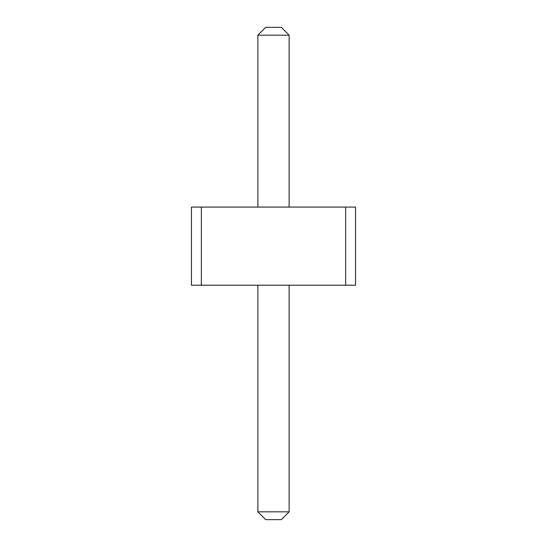 <?xml version="1.0" encoding="UTF-8"?>
<svg xmlns="http://www.w3.org/2000/svg" width="547" height="547" viewBox="0 0 547 547"><rect width="100%" height="100%" fill="white"/><g stroke="black" fill="none" stroke-linecap="round" stroke-linejoin="round"><path stroke-width="0.82" d="M201.371 207.081L201.371 285.219L191.45 285.219L191.45 207.081L345.629 207.081L345.629 285.219L201.371 285.219M345.629 285.219L355.55 285.219L355.55 207.081L345.629 207.081M257.869 207.081L257.869 35.165L289.131 35.165L289.131 207.081M289.131 285.219L289.131 511.835L281.315 519.65L265.685 519.65L257.869 511.835L289.131 511.835M257.869 285.219L257.869 511.835M257.869 35.165L265.685 27.35L281.315 27.35L289.131 35.165"/></g></svg>
